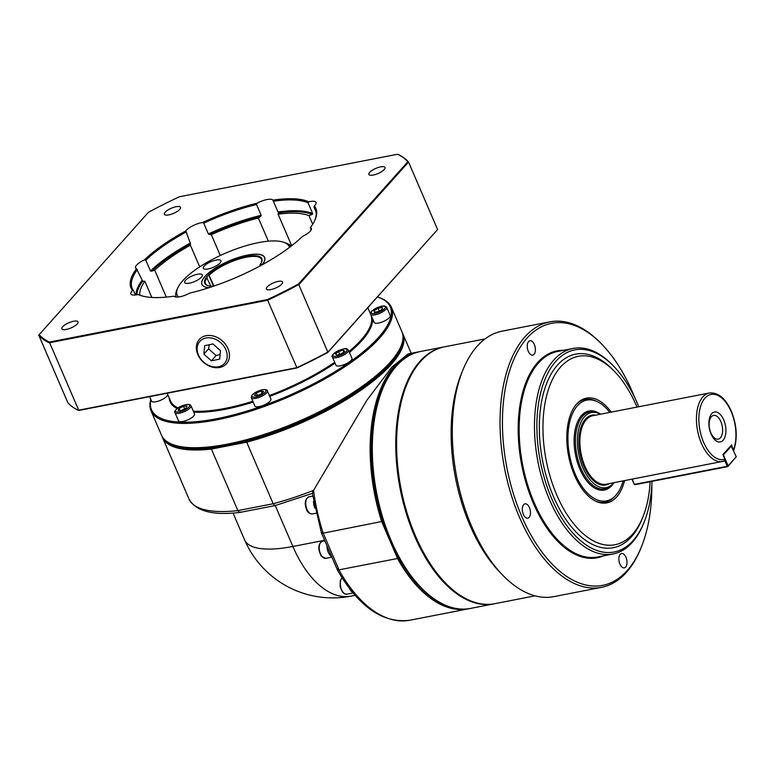 <?xml version="1.0" encoding="UTF-8"?>
<svg xmlns="http://www.w3.org/2000/svg" width="775" height="775" viewBox="0 0 775 775"><rect width="100%" height="100%" fill="white"/><g stroke="black" fill="none" stroke-linecap="round" stroke-linejoin="round"><path stroke-width="1.16" d="M190.989 405.751L194.525 413.957A8.728 2.771 156.7 0 1 189.061 419.275A8.728 2.771 156.7 0 1 178.502 420.854L174.966 412.649A8.728 2.771 -23.3 0 0 175.305 413.056A8.728 2.771 -23.3 0 0 185.525 411.07A8.728 2.771 -23.3 0 0 190.989 405.751L190.35 404.957C189.032 403.94 186.107 404.288 181.573 406.003C176.778 407.834 173.464 412.067 174.966 412.649M348.421 350.097L351.957 358.302A8.728 2.771 156.7 0 1 345.776 363.969A8.728 2.771 156.7 0 1 336.272 365.616A8.728 2.771 156.7 0 1 335.933 365.209L332.397 357.004A8.728 2.771 -23.3 0 0 332.737 357.411A8.728 2.771 -23.3 0 0 342.957 355.415A8.728 2.771 -23.3 0 0 348.421 350.097C346.832 349.544 348.74 346.57 337.697 350.968C332.843 354.059 331.07 356.064 332.397 357.004M720.895 421.677A12.071 6.471 79 0 0 713.581 415.429A12.071 6.471 79 0 0 710.869 432.886A12.071 6.471 79 0 0 718.192 439.125A12.071 6.471 79 0 0 720.895 421.677M711.072 434.058A15.238 8.167 -101 0 1 711.683 413.714A15.238 8.167 -101 0 1 723.734 419.914A15.238 8.167 -101 0 1 723.114 440.258A15.238 8.167 -101 0 1 711.072 434.058M613.732 482.738A38.256 20.499 -101 0 1 612.996 483.59A38.256 20.499 -101 0 1 582.936 467.848A38.256 20.499 -101 0 1 579.371 426.463A38.256 20.499 -101 0 1 599.385 413.714L597.951 413.036A39.263 21.041 79 0 0 589.872 411.835L587.702 412.261A39.263 21.041 79 0 0 581.192 415.846M589.872 411.835A39.263 21.041 79 0 0 581.066 468.594A39.263 21.041 79 0 0 604.887 488.909A39.263 21.041 79 0 0 611.93 484.753L612.996 483.59M733.615 450.73C737.742 438.66 736.977 425.485 731.329 411.186C725.526 398.292 718.173 392.237 709.28 393.012A34.894 18.697 79 0 0 701.462 443.465A34.894 18.697 79 0 0 722.629 461.522A34.894 18.697 79 0 0 724.092 461.115L724.819 460.631L724.848 459.236L723.065 455.099M724.092 461.115L724.819 460.631L727.26 466.298L634.425 484.385L632.167 479.144M623.129 480.907A51.344 27.512 -101 0 1 615.679 495.467A51.344 27.512 -101 0 1 575.331 474.348A51.344 27.512 -101 0 1 570.555 418.81A51.344 27.512 -101 0 1 597.409 401.692A51.344 27.512 -101 0 1 609.78 412.397M595.142 500.892A52.351 28.045 79 0 0 614.604 496.639L615.679 495.467M600.548 414.199A40.271 21.574 79 0 0 581.725 415.245A40.271 21.574 79 0 0 579.923 469.204A40.271 21.574 79 0 0 596.062 488.802A40.271 21.574 79 0 0 613.897 482.709M595.336 488.444A39.263 21.041 79 0 0 602.717 489.325L604.887 488.909M535.07 595.839L494.857 603.677A130.868 70.118 -101 0 1 445.489 583.003A130.868 70.118 -101 0 1 415.478 535.971A130.868 70.118 -101 0 1 406.807 384.458A130.868 70.118 -101 0 1 444.802 346.764L485.014 338.937M601.545 587.334L553.825 596.634A135.228 72.462 -101 0 1 502.81 575.273L500.011 572.376A130.868 70.118 -101 0 1 469.989 525.353A130.868 70.118 -101 0 1 461.328 373.841L462.84 370.111A135.228 72.462 -101 0 1 502.103 331.157L549.824 321.858A135.228 72.462 79 0 0 519.512 517.371A135.228 72.462 79 0 0 601.545 587.334A135.228 72.462 79 0 0 640.809 548.38L641.409 546.888A133.484 71.523 -101 0 1 521.691 516.286A133.484 71.523 -101 0 1 514.958 356.897A133.484 71.523 -101 0 1 601.952 344.381A133.484 71.523 -101 0 1 632.574 392.344A133.484 71.523 -101 0 1 634.87 397.895M406.72 384.681A130.345 69.847 79 0 0 406.623 384.904A130.345 69.847 79 0 0 415.255 535.816A130.345 69.847 79 0 0 445.16 582.655A130.345 69.847 79 0 0 445.325 582.829M502.81 575.273A135.228 72.462 -101 0 1 471.791 526.671A135.228 72.462 -101 0 1 462.84 370.111M601.952 344.381L600.838 343.218A135.228 72.462 79 0 0 549.824 321.858M651.833 484.937A133.484 71.523 -101 0 1 641.409 546.888M651.998 481.353A102.949 55.161 -101 0 1 644.064 522.331A102.949 55.161 -101 0 1 551.722 498.722A102.949 55.161 -101 0 1 546.53 375.807A102.949 55.161 -101 0 1 613.626 366.149A102.949 55.161 -101 0 1 637.244 403.145A102.949 55.161 -101 0 1 638.745 406.759M613.626 366.149L612.512 364.986A104.693 56.1 79 0 0 573.016 348.45A104.693 56.1 79 0 0 549.553 499.817A104.693 56.1 79 0 0 613.064 553.98A104.693 56.1 79 0 0 643.453 523.822L644.064 522.331M650.138 481.721A95.974 51.421 -101 0 1 642.872 517.07A95.974 51.421 -101 0 1 556.789 495.06A95.974 51.421 -101 0 1 551.955 380.477A95.974 51.421 -101 0 1 614.498 371.467A95.974 51.421 -101 0 1 636.517 405.955A95.974 51.421 -101 0 1 637.002 407.098M642.872 517.07L641.962 519.308A98.59 52.826 -101 0 1 553.534 496.698A98.59 52.826 -101 0 1 548.564 378.985A98.59 52.826 -101 0 1 612.822 369.733L614.498 371.467M611.204 412.126A53.359 28.588 79 0 0 576.881 403.785A53.359 28.588 79 0 0 574.488 475.278A53.359 28.588 79 0 0 595.868 501.241A53.359 28.588 79 0 0 624.553 480.626M523.367 514.406A7.304 3.914 -101 0 1 525.004 503.847A7.304 3.914 -101 0 1 529.432 507.625A7.304 3.914 -101 0 1 527.794 518.194A7.304 3.914 -101 0 1 523.367 514.406M625.687 567.048A7.304 3.914 -101 0 1 624.34 567.862A7.304 3.914 -101 0 1 619.438 562.795A7.304 3.914 -101 0 1 620.203 554.319A7.304 3.914 -101 0 1 621.54 553.515A7.304 3.914 -101 0 1 626.442 558.581A7.304 3.914 -101 0 1 625.687 567.048M528.579 341.581A7.304 3.914 -101 0 1 529.926 340.767A7.304 3.914 -101 0 1 534.827 345.834A7.304 3.914 -101 0 1 534.062 354.311A7.304 3.914 -101 0 1 532.716 355.115A7.304 3.914 -101 0 1 527.814 350.048A7.304 3.914 -101 0 1 528.579 341.581M444.366 346.851A130.868 70.118 79 0 0 443.939 346.938A130.868 70.118 79 0 0 414.606 536.145A130.868 70.118 79 0 0 493.995 603.841A130.868 70.118 79 0 0 494.421 603.754M493.995 603.841L470.561 608.404A130.868 70.118 -101 0 1 421.193 587.741A130.868 70.118 -101 0 1 391.181 540.708A130.868 70.118 -101 0 1 382.511 389.195A130.868 70.118 -101 0 1 420.505 351.501L443.939 346.938M382.511 389.195L382.211 389.941A129.997 69.653 79 0 0 390.823 540.446A129.997 69.653 79 0 0 420.641 587.159L421.193 587.741M420.36 586.869A129.125 69.188 -101 0 1 396.442 552.827A129.125 69.188 -101 0 1 390.455 540.175A129.125 69.188 -101 0 1 385.204 526.719A129.125 69.188 -101 0 1 382.056 390.309M248.32 544.389A95.974 30.487 -23.3 0 0 292.882 546.482A95.974 51.421 79 0 0 313.187 579.158A95.974 51.421 79 0 0 351.094 596.13A95.974 95.974 0 0 1 244.6 539.894L244.6 539.894A95.974 30.487 -23.3 0 0 248.32 544.389M274.486 505.416L275.726 505.193L274.486 505.416L273.197 503.731L237.896 510.609L239.32 512.265L240.899 511.975L239.32 512.265M446.7 605.74A129.997 69.653 -101 0 1 398.786 558.262L337.503 570.129L321.47 533.045M337.503 570.129L337.609 568.976M321.596 533.181L321.848 532.377L321.596 533.181L323.185 533.181L382.86 521.284A129.997 69.653 -101 0 1 399.396 362.933M399.755 348.924A129.125 41.017 156.7 0 1 241.5 442.041A129.125 41.017 -23.3 0 1 228.722 444.86A129.125 41.017 -23.3 0 1 216.661 446.875A129.125 41.017 156.7 0 1 175.528 445.489M173.949 444.966L174.995 445.315A129.997 41.298 -23.3 0 0 228.024 444.511A129.997 41.298 -23.3 0 0 399.987 348.421L400.452 347.423A130.868 41.569 156.7 0 1 227.337 444.153A130.868 41.569 156.7 0 1 173.949 444.966A130.868 41.569 156.7 0 1 161.5 435.162L151.028 410.847A130.868 41.569 -23.3 0 0 216.864 419.837A130.868 41.569 -23.3 0 0 341.823 368.726A130.868 41.569 -23.3 0 0 391.423 307.326A130.868 41.569 -23.3 0 0 378.965 297.522L377.919 297.174A129.997 41.298 156.7 0 1 356.655 357.023A129.997 41.298 156.7 0 1 216.903 418.674A129.997 41.298 156.7 0 1 150.941 399.677M391.423 307.326L401.886 331.632A130.868 41.569 156.7 0 1 400.452 347.423M150.815 399.387A130.868 41.569 -23.3 0 0 151.028 410.847M390.232 315.522A8.728 2.771 156.7 0 1 386.928 319.62A8.728 2.771 156.7 0 1 378.597 323.03A8.728 2.771 156.7 0 1 374.209 322.429L370.673 314.224A8.728 2.771 -23.3 0 0 375.061 314.824A8.728 2.771 -23.3 0 0 385.911 309.361A8.728 2.771 -23.3 0 0 386.696 307.317L390.232 315.522M267.356 390.871L270.892 399.077A8.728 2.771 156.7 0 1 270.107 401.121A8.728 2.771 156.7 0 1 261.553 405.974A8.728 2.771 156.7 0 1 254.868 405.974L251.333 397.769A8.728 2.771 -23.3 0 0 255.721 398.369A8.728 2.771 -23.3 0 0 266.581 392.915A8.728 2.771 -23.3 0 0 267.356 390.871C267.172 389.709 265.496 389.331 262.338 389.728C254.781 391.995 251.119 394.669 251.333 397.769M167.158 393.235L167.584 394.223A8.728 2.771 156.7 0 1 164.281 398.321A8.728 2.771 156.7 0 1 155.949 401.731A8.728 2.771 156.7 0 1 151.561 401.13L149.633 396.655M178.434 296.999A61.07 19.404 156.7 0 1 177.843 287.738A61.07 19.404 156.7 0 1 182.648 280.812A61.07 19.404 156.7 0 1 232.897 250.16A61.07 19.404 156.7 0 1 283.543 242.217A61.07 19.404 156.7 0 1 289.559 247.341M177.843 287.738L176.913 289.743A62.814 19.956 -23.3 0 0 176.119 297.058M185.545 280.25A9.6 3.052 156.7 0 1 194.951 274.902A9.6 3.052 156.7 0 1 202.314 274.902A9.6 3.052 156.7 0 1 201.452 277.15A9.6 3.052 156.7 0 1 192.045 282.497A9.6 3.052 156.7 0 1 184.682 282.497A9.6 3.052 156.7 0 1 185.545 280.25M207.894 263.238A9.6 3.052 156.7 0 1 220.933 260.72A9.6 3.052 156.7 0 1 216.351 265.806A9.6 3.052 156.7 0 1 203.312 268.315A9.6 3.052 156.7 0 1 207.894 263.238M290.877 246.343A62.814 19.956 -23.3 0 0 285.636 242.914L283.543 242.217M62.639 326.779A8.816 2.8 156.7 0 1 71.281 321.867A8.816 2.8 156.7 0 1 78.043 321.867A8.816 2.8 156.7 0 1 77.258 323.931A8.816 2.8 156.7 0 1 68.607 328.842A8.816 2.8 156.7 0 1 61.845 328.842A8.816 2.8 156.7 0 1 62.639 326.779M176.109 206.712A8.816 2.8 156.7 0 1 180.536 207.312A8.816 2.8 156.7 0 1 177.194 211.449A8.816 2.8 156.7 0 1 168.776 214.898A8.816 2.8 156.7 0 1 164.348 214.287A8.816 2.8 156.7 0 1 167.691 210.151A8.816 2.8 156.7 0 1 176.109 206.712M384.255 169.531A8.816 2.8 156.7 0 1 375.613 174.443A8.816 2.8 156.7 0 1 368.852 174.443A8.816 2.8 156.7 0 1 369.646 172.379A8.816 2.8 156.7 0 1 378.287 167.468A8.816 2.8 156.7 0 1 385.049 167.468A8.816 2.8 156.7 0 1 384.255 169.531M270.795 289.608A8.816 2.8 156.7 0 1 266.358 288.998A8.816 2.8 156.7 0 1 269.7 284.861A8.816 2.8 156.7 0 1 278.118 281.422A8.816 2.8 156.7 0 1 282.555 282.022A8.816 2.8 156.7 0 1 279.213 286.159A8.816 2.8 156.7 0 1 270.795 289.608M209.26 344.72L208.582 348.857L203.873 354.117L204.668 345.679L212.98 343.945L220.487 350.668L219.683 359.106L211.381 360.84L203.873 354.117M225.816 349.554A16.537 12.933 41.8 0 1 218.54 366.759A16.537 12.933 41.8 0 1 198.545 355.231A16.537 12.933 41.8 0 1 205.821 338.026A16.537 12.933 41.8 0 1 225.816 349.554M197.877 354.708A18.232 14.26 -138.2 0 0 219.916 367.427A18.232 14.26 -138.2 0 0 227.928 348.459A18.232 14.26 -138.2 0 0 205.898 335.74A18.232 14.26 -138.2 0 0 197.877 354.708M260.051 265.951L260.003 264.74L262.463 264.256A34.023 10.811 -23.3 0 0 264.517 257.494A34.023 10.811 -23.3 0 0 238.429 257.484A34.023 10.811 -23.3 0 0 205.065 276.442A34.023 10.811 -23.3 0 0 202.013 284.406A34.023 10.811 -23.3 0 0 209.211 287.632M203.418 286.207A34.023 10.811 156.7 0 1 202.101 284.609A34.023 10.811 156.7 0 1 202.062 284.512M210.877 286.149L206.441 277.179L208.708 274.728L214.036 286.023M213.542 286.198L208.611 274.747M262.463 264.256L262.58 264.236A34.158 10.85 -23.3 0 0 264.876 259.625A34.158 10.85 -23.3 0 0 228.974 260.981A34.158 10.85 -23.3 0 0 203.312 286.13A34.158 10.85 -23.3 0 0 209.017 287.699M264.556 257.591A34.023 10.811 156.7 0 1 264.604 257.697A34.023 10.811 156.7 0 1 264.856 259.741M260.003 264.74A31.058 9.862 -23.3 0 0 261.446 262.415A31.058 9.862 -23.3 0 0 243.873 257.019A31.058 9.862 -23.3 0 0 208.708 274.728M206.528 277.159A31.058 9.862 -23.3 0 0 207.69 285.558A31.058 9.862 -23.3 0 0 213.532 286.198M209.337 275.106A30.535 9.697 156.7 0 1 239.281 258.957A30.535 9.697 156.7 0 1 261.504 259.325A30.535 9.697 156.7 0 1 261.301 262.715M208.02 285.665A30.535 9.697 156.7 0 1 205.414 283.485A30.535 9.697 156.7 0 1 207.157 277.537M211.381 360.84L216.089 355.57L220.129 354.446M208.582 348.857L216.089 355.57M49.358 342.066L78.808 410.45L296.97 367.941A204.503 64.964 -23.3 0 0 327.941 352.363L437.594 229.536L328.106 351.918A205.026 65.129 156.7 0 1 296.709 367.699L78.236 410.266A205.026 65.129 156.7 0 1 67.803 402.632L38.75 335.158L148.403 212.331A204.503 64.964 156.7 0 1 179.383 196.753L397.536 154.244A204.503 64.964 156.7 0 1 407.834 161.781L298.491 283.979A204.503 64.964 156.7 0 1 267.52 299.567L49.358 342.066A204.503 64.964 156.7 0 1 39.07 334.529M312.683 224.237L308.983 215.634A12.216 3.885 156.7 0 1 312.18 214.472L312.703 213.629L308.062 202.847L308.77 201.81A12.216 3.885 156.7 0 1 316.026 202.411A12.216 3.885 156.7 0 1 314.33 205.888L314.02 207.216L316.084 212.001M308.77 201.81A100.595 31.959 -23.3 0 0 272.926 200.134L278.409 212.892A12.216 3.885 156.7 0 1 278.099 214.181L291.681 245.714M278.099 214.181A95.974 30.487 156.7 0 1 308.983 215.634M268.353 241.19L258.375 218.027A12.216 3.885 156.7 0 1 260.739 216.332L261.175 215.305L256.525 204.513L257.164 203.205A12.216 3.885 156.7 0 1 272.926 200.134L273.43 201.219A99.723 31.678 156.7 0 1 308.062 202.847M199.708 266.852L190.379 245.191A12.216 3.885 156.7 0 1 190.534 243.951L185.806 230.921A12.216 3.885 156.7 0 1 202.546 222.512L203.748 223.171L208.398 233.953L209.279 234.525A12.216 3.885 156.7 0 1 211.313 234.66L220.294 255.508M185.806 230.921A100.595 31.959 -23.3 0 0 144.402 259.906L145.807 260.197L150.447 270.988L151.522 271.26A12.216 3.885 156.7 0 1 154.709 270.165L166.315 297.116M154.709 270.165A95.974 30.487 156.7 0 1 190.379 245.191M145.807 260.197A99.723 31.678 156.7 0 1 185.806 232.19M141.166 295.653A99.723 31.678 156.7 0 1 139.49 294.984L138.134 294.5A12.216 3.885 156.7 0 1 130.878 293.899A12.216 3.885 156.7 0 1 132.573 290.422L133.532 290.625L135.412 294.994M138.134 294.5A100.595 31.959 -23.3 0 0 140.633 295.478A100.595 31.959 -23.3 0 0 173.968 296.176A12.216 3.885 156.7 0 0 189.739 293.105A100.595 31.959 -23.3 0 0 302.492 236.404A12.216 3.885 156.7 0 0 311.308 228.392A12.216 3.885 156.7 0 0 310.397 227.569A100.595 31.959 -23.3 0 0 314.737 220.497A100.595 31.959 -23.3 0 0 314.33 205.888M311.056 230.097L310.397 227.569M151.813 297.455L144.818 281.218A12.216 3.885 156.7 0 1 142.668 281.16L136.507 268.741A12.216 3.885 156.7 0 1 135.586 267.918A12.216 3.885 156.7 0 1 144.402 259.906M136.507 268.741A100.595 31.959 -23.3 0 0 132.573 290.422M257.164 203.205A100.595 31.959 -23.3 0 0 202.546 222.512M133.532 290.625A99.723 31.678 156.7 0 1 132.186 288.358A99.723 31.678 156.7 0 1 137.33 269.671M203.748 223.171A99.723 31.678 156.7 0 1 256.525 204.513M139.762 295.101A95.974 30.487 156.7 0 1 144.818 281.218M211.313 234.66A95.974 30.487 156.7 0 1 258.375 218.027M314.02 207.216A99.723 31.678 156.7 0 1 315.367 209.473A99.723 31.678 156.7 0 1 314.495 221.001M296.97 367.941L267.656 300.235A205.026 65.129 -23.3 0 0 299.043 284.444L408.541 162.062A205.026 65.129 -23.3 0 0 398.108 154.428L397.536 154.244M327.941 352.363L298.491 283.979M407.834 161.781L408.541 162.062L437.594 229.536M267.52 299.567L267.656 300.235L49.183 342.802A205.026 65.129 -23.3 0 1 38.75 335.158M262.58 264.236L263.519 264.052M349.573 588.632A8.728 4.679 79 0 0 352.354 592.129M327.021 545.929A8.728 4.679 79 0 0 331.535 556.421M313.565 501.076A8.728 4.679 79 0 0 314.912 508.167M263.616 391.53L261.524 393.874L256.864 395.744L254.287 395.279L256.38 392.944L261.049 391.065L263.616 391.53M262.018 393.322L261.049 391.065M257.484 395.492L256.38 392.944M378.016 308.237L382.191 307.433L382.463 309.051L378.568 311.482L374.393 312.296L374.122 310.678L378.016 308.237L379.227 311.066M374.78 312.218L374.122 310.678M216.661 446.875L211.488 447.882A129.997 41.298 156.7 0 1 166.683 441.392M402.845 339.683A129.997 41.298 156.7 0 1 246.673 441.033L241.5 442.041M385.204 526.719L382.86 521.284M398.786 558.262L396.442 552.827M162.043 436.286A130.868 41.569 -23.3 0 0 162.479 437.449A130.868 41.569 -23.3 0 0 211.391 449.064L211.488 447.882M246.673 441.033L246.692 442.186A130.868 41.569 -23.3 0 0 402.874 333.918A130.868 41.569 -23.3 0 0 402.332 332.795M240.066 512.401C212.796 515.695 195.775 511.229 188.984 498.993A130.868 41.569 156.7 0 0 237.896 510.609L211.391 449.064L246.692 442.186L273.197 503.731A130.868 41.569 156.7 0 0 313.555 490.381C312.306 492.735 312.063 493.607 312.838 493.007M419.43 351.724A130.868 70.118 79 0 0 418.335 351.927L408.202 353.894L391.927 367.04L366.817 400.326L313.555 490.381A130.868 70.118 -101 0 0 323.185 533.181L339.159 570.274A130.868 70.118 -101 0 0 409.83 620.242C382.831 623.575 358.68 606.815 337.377 569.974M418.335 351.927A130.868 70.118 79 0 0 381.746 521.769L397.72 558.872A130.868 70.118 79 0 0 468.391 608.83A130.868 70.118 79 0 0 469.476 608.598M597.409 401.692L595.975 401.024A52.351 28.045 79 0 0 576.348 404.385M631.983 479.183L634.134 484.181L634.977 484.675L727.812 466.589L727.26 466.298L728.132 465.862L727.812 466.589L736.25 456.795L728.132 465.862L723.424 454.925L731.542 445.848L731.009 445.538L736.25 456.795M722.872 454.644L731.571 444.918L733.518 450.914M599.385 413.714A38.256 20.499 -101 0 1 600.383 414.228M341.494 353.72L336.912 355.105L335.439 354.03L338.549 351.559L343.122 350.164L344.594 351.249L341.494 353.72M343.838 351.84L343.122 350.164M339.712 354.262L338.549 351.559M179.936 410.421L179.093 408.464L183.52 406.236L187.017 406.061L186.078 408.105L181.641 410.333L178.153 410.517L179.093 408.464M184.644 408.832L183.52 406.236M189.342 404.889A7.682 2.441 156.7 0 1 184.828 409.927A7.682 2.441 156.7 0 1 175.828 411.68A7.682 2.441 156.7 0 1 180.343 406.642A7.682 2.441 156.7 0 1 189.342 404.889M337.774 350.998A7.682 2.441 156.7 0 1 346.774 349.244A7.682 2.441 156.7 0 1 342.259 354.282A7.682 2.441 156.7 0 1 333.26 356.035A7.682 2.441 156.7 0 1 337.774 350.998M724.848 459.236A33.151 17.767 -101 0 1 703.632 442.38A33.151 17.767 -101 0 1 704.969 398.108A33.151 17.767 -101 0 1 731.174 411.593A33.151 17.767 -101 0 1 733.547 449.519M724.267 461.067L606.069 484.23A34.894 18.697 -101 0 1 584.902 466.172A34.894 18.697 -101 0 1 592.73 415.72L709.28 393.012M595.839 415.119A35.592 19.075 79 0 0 580.058 430.609A35.592 19.075 79 0 0 584.04 466.618A35.592 19.075 79 0 0 609.189 483.619M613.064 553.98L597.728 556.963A104.693 56.1 -101 0 1 534.227 502.801A104.693 56.1 -101 0 1 557.69 351.443L573.016 348.45M563.473 350.31A105.39 56.468 79 0 0 533.355 503.237A105.39 56.468 79 0 0 603.522 555.84M252.844 401.266A109.062 34.642 156.7 0 1 225.341 408.347A109.062 34.642 156.7 0 1 193.333 411.186M178.027 407.912A109.062 34.642 156.7 0 1 170.471 400.859L167.187 393.235M169.182 397.856A109.759 34.865 -23.3 0 0 177.126 408.561M193.76 412.174A109.759 34.865 -23.3 0 0 225.312 409.278A109.759 34.865 -23.3 0 0 253.193 402.089M371.932 311.104A7.682 2.441 156.7 0 1 381.484 306.299A7.682 2.441 156.7 0 1 384.652 308.624A7.682 2.441 156.7 0 1 375.1 313.42A7.682 2.441 156.7 0 1 371.932 311.104M262.144 389.844A7.682 2.441 156.7 0 1 265.312 392.169A7.682 2.441 156.7 0 1 255.76 396.974A7.682 2.441 156.7 0 1 252.592 394.649A7.682 2.441 156.7 0 1 262.144 389.844M308.954 496.823C305.098 498.935 304.275 503.111 306.464 509.359C307.249 512.139 309.186 513.67 312.286 513.951A8.728 4.679 -101 0 1 306.997 509.437A8.728 4.679 -101 0 1 307.346 497.783A8.728 4.679 -101 0 1 308.954 496.823L312.742 496.078M322.419 541.202C317.973 544.06 317.643 549.078 321.431 556.276L325.762 558.329A8.728 4.679 -101 0 1 321.993 556.411A8.728 4.679 -101 0 1 319.678 544.292A8.728 4.679 -101 0 1 322.419 541.202L324.783 540.737M342.017 577.772L340.302 580.504L340.118 586.627L342.56 592.187L344.478 593.815L346.851 594.202A8.728 4.679 -101 0 1 344.933 593.873A8.728 4.679 -101 0 1 340.302 583.129A8.728 4.679 -101 0 1 342.075 577.859M278.409 212.892A99.026 31.455 156.7 0 1 312.18 214.472M312.703 213.629A99.723 31.678 -23.3 0 0 278.08 212.011M151.522 271.26A99.026 31.455 156.7 0 1 190.534 243.951M190.456 242.982A99.723 31.678 -23.3 0 0 150.447 270.988M141.98 280.453A99.723 31.678 -23.3 0 0 135.983 294.917M261.175 215.305A99.723 31.678 -23.3 0 0 208.398 233.953M136.894 294.762A99.026 31.455 156.7 0 1 142.668 281.16M209.279 234.525A99.026 31.455 156.7 0 1 260.739 216.332M289.162 244.658A9.949 3.158 156.7 0 1 289.957 245.317M269.729 396.374A109.759 34.865 -23.3 0 0 335.042 363.136M349.418 352.402A109.759 34.865 -23.3 0 0 372.61 318.719M370.595 312.926A109.759 34.865 -23.3 0 0 369.51 311.589M367.854 307.752L370.799 314.582A109.062 34.642 156.7 0 1 349.031 351.511M334.674 362.293A109.062 34.642 156.7 0 1 269.38 395.56M275.251 505.542L292.882 546.482L324.599 540.301M275.173 505.562L240.163 512.382M386.696 307.317C384.681 304.546 379.634 305.883 371.545 311.317L370.673 314.224M396.994 620.678L397.691 620.756M346.851 594.202L353.071 592.982M325.762 558.329L331.845 557.138M312.286 513.951L316.016 513.224M288.532 244.241L291.642 245.752M411.225 353.313L402.874 333.918M468.391 608.83L409.83 620.242M312.325 493.297L321.46 533.026M312.441 493.365L275.222 505.552M188.984 498.993L162.479 437.449M244.6 539.894L233.023 513.031M355.105 595.345L351.094 596.13"/></g></svg>
